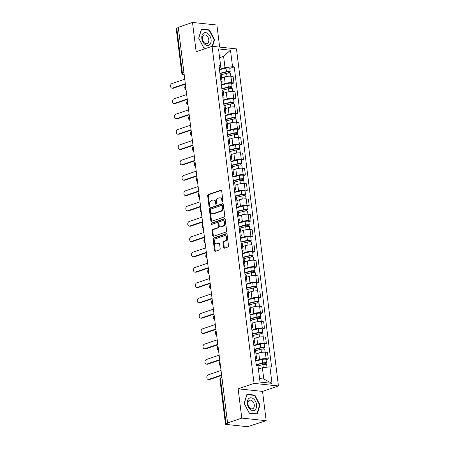 <?xml version="1.0" encoding="UTF-8"?>
<svg xmlns="http://www.w3.org/2000/svg" width="449" height="449" viewBox="0 0 449 449"><rect width="100%" height="100%" fill="white"/><g stroke="black" fill="none" stroke-linecap="round" stroke-linejoin="round"><path stroke-width="0.67" d="M222.552 202.044A0.696 0.494 -84 0 0 222.962 201.203L221.683 190.948A0.999 0.707 -84 0 0 221.088 190.196A0.999 0.707 -84 0 0 220.863 190.224L208.252 194.524A0.999 0.707 -84 0 0 207.668 195.73L208.948 205.979A0.696 0.494 -84 0 0 209.93 205.642L209.762 204.317A3.188 2.262 -84 0 1 211.619 200.467L212.669 200.108A3.188 2.262 -84 0 1 213.393 200.024A3.188 2.262 -84 0 1 215.296 202.432L215.464 203.756A0.696 0.494 -84 0 0 216.446 203.419L216.278 202.095A3.188 2.262 -84 0 1 218.135 198.245L219.191 197.886A3.188 2.262 -84 0 1 219.909 197.801A3.188 2.262 -84 0 1 221.817 200.209L221.98 201.534A0.696 0.494 -84 0 0 222.552 202.044M223.574 247.478A0.999 0.707 -84 0 0 224.169 248.23A0.999 0.707 -84 0 0 224.393 248.202L227.935 246.995A0.999 0.707 -84 0 0 228.513 245.788L227.099 234.406A0.999 0.707 -84 0 0 226.504 233.654A0.999 0.707 -84 0 0 226.274 233.682L213.662 237.981A0.999 0.707 -84 0 0 213.084 239.188L214.499 250.57A0.999 0.707 -84 0 0 215.099 251.322A0.999 0.707 -84 0 0 215.324 251.294L219.595 249.84A0.999 0.707 -84 0 0 220.178 248.634L219.572 243.762A0.999 0.707 -84 0 0 218.972 243.01A0.999 0.707 -84 0 0 218.747 243.038L216.631 243.762A2.666 1.891 -84 0 1 216.025 243.829A2.666 1.891 -84 0 1 214.403 241.405A2.666 1.891 -84 0 1 215.986 238.599L224.292 235.77A2.666 1.891 -84 0 1 224.893 235.697A2.666 1.891 -84 0 1 226.515 238.127A2.666 1.891 -84 0 1 224.932 240.928L223.546 241.399A0.999 0.707 -84 0 0 222.968 242.606L223.574 247.478L224.287 247.551A0.999 0.707 -84 0 0 224.556 248.145M254.05 383.395L238.133 388.823L241.781 418.109L227.576 422.958L178.292 27.294L192.498 22.45L196.146 51.736L212.068 46.309L254.05 383.395L278.453 385.977L236.466 48.885L212.068 46.309M224.197 216.996A0.999 0.707 -84 0 0 224.781 215.789L223.361 204.407A0.999 0.707 -84 0 0 222.766 203.655A0.999 0.707 -84 0 0 222.541 203.683L209.924 207.982A0.999 0.707 -84 0 0 209.346 209.189L210.766 220.571A0.999 0.707 -84 0 0 211.361 221.323A0.999 0.707 -84 0 0 211.586 221.295L224.197 216.996M225.23 219.409L226.644 230.792A0.999 0.707 -84 0 1 226.066 231.993L213.455 236.297A0.999 0.707 -84 0 1 213.23 236.32A0.999 0.707 -84 0 1 212.63 235.568L212.023 230.696A0.999 0.707 -84 0 1 212.607 229.495L217.72 227.75A0.999 0.707 -84 0 0 218.304 226.549L217.9 223.316A0.999 0.707 -84 0 0 217.305 222.564A0.999 0.707 -84 0 0 217.08 222.592L211.754 224.405A0.696 0.494 -84 0 1 211.586 223.052L224.41 218.68A0.999 0.707 -84 0 1 224.635 218.657A0.999 0.707 -84 0 1 225.23 219.409M241.781 418.109L266.184 420.691L249.049 426.213A2.032 0.449 172.9 0 1 246.204 426.55L226.066 424.423A2.032 0.449 172.9 0 1 225.482 424.187L219.937 379.669A2.032 0.449 -7.1 0 1 220.526 379.265L226.072 423.783A2.032 0.449 172.9 0 0 225.482 424.187M219.651 47.111L216.901 25.026L192.498 22.45M266.184 420.691L262.536 391.405L278.453 385.977M227.576 422.958L228.288 423.031L226.072 423.783M183.877 72.121L182.333 72.643A2.032 0.449 -7.1 0 0 181.744 73.047L176.199 28.523A2.032 0.449 -7.1 0 1 176.788 28.124L182.333 72.643A2.032 1.358 71.2 0 0 184.006 74.758L184.208 74.781M178.332 27.597L176.788 28.124M220.953 81.6A4.67 1.027 -7.1 0 1 222.137 82.122L221.329 75.634A4.67 1.027 172.9 0 0 220.145 75.112M221.357 84.816L225.185 83.514A4.67 1.027 -7.1 0 1 231.74 82.739L230.932 76.251A4.67 1.027 172.9 0 0 224.377 77.026L221.621 77.969M230.932 76.251L233.104 76.482L233.912 82.97L231.69 83.727M222.137 82.122A4.67 1.027 -7.1 0 1 221.121 82.919M231.74 82.739L233.912 82.97M222.867 96.933A4.67 1.027 -7.1 0 1 224.045 97.455L223.237 90.967A4.67 1.027 172.9 0 0 222.059 90.445M233.598 99.055L235.82 98.297L235.012 91.809L232.846 91.585A4.67 1.027 172.9 0 0 226.29 92.359L223.529 93.297M224.045 97.455A4.67 1.027 -7.1 0 1 223.03 98.252M223.265 100.149L227.093 98.842A4.67 1.027 -7.1 0 1 233.654 98.067L235.82 98.297M224.775 112.261A4.67 1.027 -7.1 0 1 225.954 112.783L225.151 106.301A4.67 1.027 172.9 0 0 223.967 105.773M235.506 114.388L237.734 113.631L236.926 107.143L234.754 106.913A4.67 1.027 172.9 0 0 228.199 107.687L225.437 108.63M225.954 112.783A4.67 1.027 -7.1 0 1 224.938 113.58M225.174 115.483L229.007 114.175A4.67 1.027 -7.1 0 1 235.562 113.401L237.734 113.631M226.683 127.595A4.67 1.027 -7.1 0 1 227.868 128.117L227.059 121.628A4.67 1.027 172.9 0 0 225.875 121.107M237.414 129.722L239.643 128.958L238.834 122.476L236.662 122.246A4.67 1.027 172.9 0 0 230.107 123.02L227.346 123.958M227.868 128.117A4.67 1.027 -7.1 0 1 226.846 128.914M227.082 130.811L230.915 129.503A4.67 1.027 -7.1 0 1 237.47 128.734L239.643 128.958M228.592 142.922A4.67 1.027 -7.1 0 1 229.776 143.45L228.968 136.962A4.67 1.027 172.9 0 0 227.783 136.44M239.328 145.049L241.551 144.292L240.743 137.804L238.571 137.574A4.67 1.027 172.9 0 0 232.015 138.348L229.259 139.291M229.776 143.45A4.67 1.027 -7.1 0 1 228.76 144.241M228.996 146.144L232.823 144.836A4.67 1.027 -7.1 0 1 239.379 144.062L241.551 144.292M230.505 158.256A4.67 1.027 -7.1 0 1 231.684 158.778L230.876 152.29A4.67 1.027 172.9 0 0 229.697 151.768M241.236 160.383L243.459 159.625L242.651 153.137L240.484 152.907A4.67 1.027 172.9 0 0 233.923 153.681L231.168 154.624M231.684 158.778A4.67 1.027 -7.1 0 1 230.668 159.575M230.904 161.472L234.732 160.17A4.67 1.027 -7.1 0 1 241.293 159.395L243.459 159.625M232.414 173.589A4.67 1.027 -7.1 0 1 233.592 174.111L232.784 167.623A4.67 1.027 172.9 0 0 231.605 167.101M243.145 175.711L245.367 174.953L244.565 168.47L242.393 168.24A4.67 1.027 172.9 0 0 235.837 169.015L233.076 169.952M233.592 174.111A4.67 1.027 -7.1 0 1 232.576 174.908M232.812 176.805L236.645 175.497A4.67 1.027 -7.1 0 1 243.201 174.723L245.367 174.953M234.322 188.917A4.67 1.027 -7.1 0 1 235.506 189.439L234.698 182.956A4.67 1.027 172.9 0 0 233.514 182.434M245.053 191.044L247.281 190.286L246.473 183.798L244.301 183.568A4.67 1.027 172.9 0 0 237.746 184.343L234.984 185.285M235.506 189.439A4.67 1.027 -7.1 0 1 234.485 190.236M234.72 192.138L238.554 190.831A4.67 1.027 -7.1 0 1 245.109 190.056L247.281 190.286M236.23 204.25A4.67 1.027 -7.1 0 1 237.414 204.772L236.606 198.284A4.67 1.027 172.9 0 0 235.422 197.762M246.967 206.377L249.189 205.614L248.381 199.132L246.209 198.901A4.67 1.027 172.9 0 0 239.654 199.676L236.898 200.613M237.414 204.772A4.67 1.027 -7.1 0 1 236.399 205.569M236.634 207.466L240.462 206.158A4.67 1.027 -7.1 0 1 247.017 205.389L249.189 205.614M238.144 219.578A4.67 1.027 -7.1 0 1 239.323 220.105L238.514 213.617A4.67 1.027 172.9 0 0 237.336 213.095M248.875 221.705L251.098 220.947L250.289 214.459L248.123 214.229A4.67 1.027 172.9 0 0 241.562 215.004L238.806 215.947M239.323 220.105A4.67 1.027 -7.1 0 1 238.307 220.902M238.542 222.799L242.37 221.492A4.67 1.027 -7.1 0 1 248.931 220.717L251.098 220.947M240.052 234.911A4.67 1.027 -7.1 0 1 241.231 235.433L240.423 228.945A4.67 1.027 172.9 0 0 239.244 228.423M250.783 237.038L253.006 236.281L252.198 229.793L250.031 229.562A4.67 1.027 172.9 0 0 243.476 230.337L240.715 231.28M241.231 235.433A4.67 1.027 -7.1 0 1 240.215 236.23M240.451 238.127L244.284 236.825A4.67 1.027 -7.1 0 1 250.839 236.051L253.006 236.281M241.96 250.245A4.67 1.027 -7.1 0 1 243.145 250.767L242.337 244.278A4.67 1.027 172.9 0 0 241.152 243.756M252.692 252.366L254.92 251.608L254.112 245.126L251.94 244.896A4.67 1.027 172.9 0 0 245.384 245.67L242.623 246.608M243.145 250.767A4.67 1.027 -7.1 0 1 242.123 251.563M242.359 253.461L246.192 252.153A4.67 1.027 -7.1 0 1 252.748 251.378L254.92 251.608M243.869 265.572A4.67 1.027 -7.1 0 1 245.053 266.094L244.245 259.612A4.67 1.027 172.9 0 0 243.061 259.09M254.605 267.699L256.828 266.942L256.02 260.454L253.848 260.224A4.67 1.027 172.9 0 0 247.292 260.998L244.537 261.941M245.053 266.094A4.67 1.027 -7.1 0 1 244.037 266.891M244.273 268.794L248.101 267.486A4.67 1.027 -7.1 0 1 254.656 266.712L256.828 266.942M245.777 280.906A4.67 1.027 -7.1 0 1 246.961 281.428L246.153 274.94A4.67 1.027 172.9 0 0 244.974 274.418M256.514 283.033L258.736 282.269L257.928 275.787L255.762 275.557A4.67 1.027 172.9 0 0 249.201 276.331L246.445 277.269M246.961 281.428A4.67 1.027 -7.1 0 1 245.945 282.225M246.181 284.122L250.009 282.814A4.67 1.027 -7.1 0 1 256.57 282.045L258.736 282.269M247.691 296.233A4.67 1.027 -7.1 0 1 248.869 296.761L248.061 290.273A4.67 1.027 172.9 0 0 246.883 289.751M258.422 298.361L260.644 297.603L259.836 291.115L257.67 290.89A4.67 1.027 172.9 0 0 251.114 291.659L248.353 292.602M248.869 296.761A4.67 1.027 -7.1 0 1 247.854 297.558M248.089 299.455L251.923 298.147A4.67 1.027 -7.1 0 1 258.478 297.373L260.644 297.603M249.599 311.567A4.67 1.027 -7.1 0 1 250.783 312.089L249.975 305.606A4.67 1.027 172.9 0 0 248.791 305.079M260.33 313.694L262.558 312.936L261.75 306.448L259.578 306.218A4.67 1.027 172.9 0 0 253.023 306.993L250.261 307.935M250.783 312.089A4.67 1.027 -7.1 0 1 249.762 312.886M249.998 314.783L253.831 313.481A4.67 1.027 -7.1 0 1 260.386 312.706L262.558 312.936M251.507 326.9A4.67 1.027 -7.1 0 1 252.692 327.422L251.883 320.934A4.67 1.027 172.9 0 0 250.699 320.412M262.244 329.022L264.467 328.264L263.658 321.781L261.486 321.551A4.67 1.027 172.9 0 0 254.931 322.326L252.175 323.263M252.692 327.422A4.67 1.027 -7.1 0 1 251.67 328.219M251.911 330.116L255.739 328.808A4.67 1.027 -7.1 0 1 262.295 328.034L264.467 328.264M253.416 342.228A4.67 1.027 -7.1 0 1 254.6 342.75L253.792 336.267A4.67 1.027 172.9 0 0 252.607 335.745M264.152 344.355L266.375 343.597L265.567 337.109L263.4 336.879A4.67 1.027 172.9 0 0 256.839 337.654L254.083 338.597M254.6 342.75A4.67 1.027 -7.1 0 1 253.584 343.547M253.82 345.449L257.647 344.142A4.67 1.027 -7.1 0 1 264.203 343.367L266.375 343.597M255.329 357.561A4.67 1.027 -7.1 0 1 256.508 358.083L255.7 351.595A4.67 1.027 172.9 0 0 254.521 351.073M266.061 359.688L268.283 358.925L267.475 352.443L265.308 352.212A4.67 1.027 172.9 0 0 258.753 352.987L255.992 353.924M256.508 358.083A4.67 1.027 -7.1 0 1 255.492 358.88M255.728 360.777L259.561 359.475A4.67 1.027 -7.1 0 1 266.117 358.7L268.283 358.925M259.595 378.591L263.782 379.035L262.373 367.731L269.928 366.839L271.982 383.351L260.033 382.088L257.979 365.576L256.306 365.402L218.921 65.268L220.594 65.442L220.577 67.131L219.213 67.597M219.449 69.488L224.988 67.597L223.58 56.293L219.398 55.85M219.623 57.646L223.58 56.293L230.489 50.193L232.543 66.705L224.988 67.597M220.594 65.442L218.534 48.93L230.489 50.193M269.928 366.839L271.6 367.018L234.215 66.879L232.543 66.705M212.517 46.354L214.527 39.809L209.38 29.909L201.449 29.067L198.671 38.137L203.812 48.037L206.243 48.296M238.133 388.823L262.536 391.405M257.226 414.068L260.01 405.004L254.869 395.103L246.939 394.267L244.155 403.331L249.302 413.232L257.226 414.068M262.373 367.731L258.411 369.084M229.776 68.394L234.215 66.879M263.782 379.035L271.982 383.351M214.094 39.955L214.527 39.809M208.583 30.178L209.38 29.909M259.584 405.15L260.01 405.004M254.072 395.373L254.869 395.103M222.777 201.887A0.696 0.494 -84 0 1 222.693 201.612L222.524 200.282A3.188 2.262 -84 0 0 220.616 197.874L219.909 197.801M213.393 200.024L214.1 200.097A3.188 2.262 -84 0 1 216.008 202.505L216.177 203.829A0.696 0.494 -84 0 0 216.261 204.104M221.413 190.354L208.959 194.602A0.999 0.707 -84 0 0 208.381 195.803L209.655 206.052A0.696 0.494 -84 0 0 209.739 206.327M223.091 203.812L210.637 208.055A0.999 0.707 -84 0 0 210.059 209.262L211.473 220.644A0.999 0.707 -84 0 0 211.748 221.239M222.513 205.805A0.696 0.494 -84 0 0 221.935 205.294L210.867 209.071A0.696 0.494 -84 0 0 210.458 209.913L210.632 211.311A3.188 2.262 -84 0 0 212.54 213.718A3.188 2.262 -84 0 0 213.258 213.634L220.829 211.052A3.188 2.262 -84 0 0 222.687 207.202L222.513 205.805L223.22 205.878A0.696 0.494 -84 0 0 222.648 205.373M212.54 213.718L213.253 213.791A3.188 2.262 -84 0 0 213.971 213.707L213.258 213.634M223.22 205.878L223.394 207.275A3.188 2.262 -84 0 1 221.537 211.131L213.971 213.707M217.305 222.564L218.012 222.637A0.999 0.707 -84 0 1 218.612 223.389L219.011 226.622A0.999 0.707 -84 0 1 218.433 227.823L213.32 229.568A0.999 0.707 -84 0 0 212.736 230.775L213.342 235.646A0.999 0.707 -84 0 0 213.617 236.241M224.955 218.815L212.298 223.131A0.696 0.494 -84 0 0 212.018 224.315M223.03 225.942A2.666 1.891 -84 0 0 224.607 223.136A2.666 1.891 -84 0 0 222.99 220.712A2.666 1.891 -84 0 0 222.384 220.779L219.46 221.778A0.999 0.707 -84 0 0 218.882 222.979L219.28 226.212A0.999 0.707 -84 0 0 219.881 226.964A0.999 0.707 -84 0 0 220.105 226.936L223.742 226.015A2.666 1.891 -84 0 0 225.319 223.215A2.666 1.891 -84 0 0 223.697 220.785L222.99 220.712M219.881 226.964L220.588 227.037A0.999 0.707 -84 0 0 220.813 227.014L220.105 226.936M223.742 226.015L220.813 227.014M224.893 235.697L225.6 235.77A2.666 1.891 -84 0 1 227.222 238.2A2.666 1.891 -84 0 1 225.645 241.006L224.259 241.478A0.999 0.707 -84 0 0 223.681 242.679L224.287 247.551M216.025 243.829L216.738 243.908A2.666 1.891 -84 0 0 217.338 243.835L216.631 243.762M219.297 243.167L217.338 243.835M226.824 233.811L214.375 238.06A0.999 0.707 -84 0 0 213.791 239.261L215.211 250.643A0.999 0.707 -84 0 0 215.486 251.238M220.128 74.955L226.633 73.355A2.537 0.561 -7.1 0 1 230.399 73.383L230.752 76.235M219.959 73.608L227.076 71.862L228.883 71.874L228.524 72.115L228.648 73.069M185.538 85.478A2.335 1.656 -84 0 0 184.797 87.897A2.335 1.656 -84 0 0 186.06 89.637M219.92 73.282L226.425 71.683A2.537 0.561 -7.1 0 1 230.191 71.711A2.537 0.561 -7.1 0 1 229.45 72.216L229.557 73.08M219.477 69.747L225.987 68.147A2.537 0.561 -7.1 0 1 229.753 68.175L230.191 71.711M228.479 71.728L228.524 72.115L229.45 72.216M185.37 84.115L173.421 88.195A2.335 1.656 96 0 1 172.893 88.257L171.967 88.156A2.335 1.656 -84 0 0 172.495 88.094L185.319 83.722M184.758 79.198L171.928 83.576A2.335 1.656 -84 0 0 170.547 86.028A2.335 1.656 -84 0 0 171.967 88.156M222.036 90.283L228.547 88.689A2.537 0.561 -7.1 0 1 232.307 88.711L232.666 91.568M221.868 88.941L228.984 87.19L230.792 87.207L230.438 87.448L230.556 88.402M187.446 100.806A2.335 1.656 -84 0 0 186.705 103.231A2.335 1.656 -84 0 0 187.968 104.971M221.828 88.616L228.339 87.016A2.537 0.561 -7.1 0 1 232.099 87.044A2.537 0.561 -7.1 0 1 231.358 87.544L231.471 88.408M221.385 85.074L227.896 83.475A2.537 0.561 -7.1 0 1 231.662 83.503L232.099 87.044M230.388 87.061L230.438 87.448L231.358 87.544M223.944 105.616L230.455 104.016A2.537 0.561 -7.1 0 1 234.221 104.045L234.574 106.896M223.776 104.269L230.893 102.524L232.7 102.535L232.346 102.776L232.464 103.73M189.36 116.139A2.335 1.656 -84 0 0 188.619 118.558A2.335 1.656 -84 0 0 189.876 120.298M223.737 103.944L230.247 102.344A2.537 0.561 -7.1 0 1 234.013 102.372A2.537 0.561 -7.1 0 1 233.272 102.877L233.379 103.741M223.299 100.408L229.804 98.808A2.537 0.561 -7.1 0 1 233.57 98.836L234.013 102.372M232.296 102.389L232.346 102.776L233.272 102.877M203.453 33.243A6.6 4.417 71.2 0 0 202.847 41.791A6.6 4.417 71.2 0 0 209.453 44.799A6.6 4.417 71.2 0 0 210.059 36.251A6.6 4.417 71.2 0 0 203.453 33.243M203.554 35.353A4.518 3.025 71.2 0 0 202.926 40.752A4.518 3.025 71.2 0 0 207.068 43.587A4.518 3.025 71.2 0 0 207.663 43.261A4.518 3.025 71.2 0 0 208.291 37.862A4.518 3.025 71.2 0 0 204.149 35.033A4.518 3.025 71.2 0 0 203.554 35.353M206.753 48.122L203.756 47.802L198.772 38.21L201.466 29.426L209.15 30.24L214.134 39.832L212.147 46.314M248.942 398.443A6.6 4.417 71.2 0 0 248.336 406.985A6.6 4.417 71.2 0 0 254.942 409.993A6.6 4.417 71.2 0 0 255.548 401.445A6.6 4.417 71.2 0 0 248.942 398.443M249.043 400.547A4.518 3.025 71.2 0 0 248.415 405.952A4.518 3.025 71.2 0 0 252.557 408.781A4.518 3.025 71.2 0 0 253.152 408.461A4.518 3.025 71.2 0 0 253.78 403.062A4.518 3.025 71.2 0 0 249.638 400.227A4.518 3.025 71.2 0 0 249.043 400.547M259.623 405.026L256.929 413.81L249.246 413.001L244.262 403.404L246.956 394.62L254.639 395.434L259.623 405.026M256.418 413.984L256.929 413.81M187.278 99.448L175.329 103.523A2.335 1.656 96 0 1 174.801 103.584L173.875 103.489A2.335 1.656 -84 0 0 174.403 103.427L187.227 99.049M186.666 94.531L173.842 98.903A2.335 1.656 -84 0 0 172.455 101.362A2.335 1.656 -84 0 0 173.875 103.489M189.186 114.781L177.237 118.856A2.335 1.656 96 0 1 176.71 118.918L175.784 118.817A2.335 1.656 -84 0 0 176.311 118.755L189.141 114.383M188.574 109.865L175.75 114.237A2.335 1.656 -84 0 0 174.364 116.689A2.335 1.656 -84 0 0 175.784 118.817M225.858 120.944L232.363 119.35A2.537 0.561 -7.1 0 1 236.129 119.378L236.483 122.229M225.69 119.602L232.801 117.857L234.608 117.868L234.255 118.109L234.372 119.064M191.268 131.467A2.335 1.656 -84 0 0 190.528 133.892A2.335 1.656 -84 0 0 191.785 135.632M225.645 119.277L232.155 117.677A2.537 0.561 -7.1 0 1 235.921 117.705A2.537 0.561 -7.1 0 1 235.181 118.205L235.287 119.069M225.207 115.735L231.712 114.141A2.537 0.561 -7.1 0 1 235.478 114.169L235.921 117.705M234.21 117.722L234.255 118.109L235.181 118.205M227.766 136.277L234.271 134.678A2.537 0.561 -7.1 0 1 238.037 134.706L238.391 137.557M227.598 134.936L234.715 133.185L236.522 133.201L236.163 133.443L236.286 134.397M193.177 146.801A2.335 1.656 -84 0 0 192.436 149.22A2.335 1.656 -84 0 0 193.693 150.959M227.559 134.605L234.064 133.011A2.537 0.561 -7.1 0 1 237.83 133.039A2.537 0.561 -7.1 0 1 237.089 133.538L237.195 134.403M227.115 131.069L233.626 129.469A2.537 0.561 -7.1 0 1 237.392 129.497L237.83 133.039M236.118 133.056L236.163 133.443L237.089 133.538M229.675 151.61L236.185 150.011A2.537 0.561 -7.1 0 1 239.946 150.039L240.305 152.89M229.506 150.263L236.623 148.518L238.43 148.529L238.077 148.771L238.195 149.725M195.085 162.134A2.335 1.656 -84 0 0 194.344 164.553A2.335 1.656 -84 0 0 195.607 166.293M229.467 149.938L235.972 148.338A2.537 0.561 -7.1 0 1 239.738 148.366A2.537 0.561 -7.1 0 1 238.997 148.872L239.109 149.736M229.024 146.402L235.534 144.803A2.537 0.561 -7.1 0 1 239.3 144.831L239.738 148.366M238.026 148.383L238.077 148.771L238.997 148.872M191.1 130.109L179.145 134.184A2.335 1.656 96 0 1 178.618 134.245L177.697 134.15A2.335 1.656 -84 0 0 178.219 134.088L191.049 129.716M190.488 125.192L177.658 129.57A2.335 1.656 -84 0 0 176.277 132.023A2.335 1.656 -84 0 0 177.697 134.15M193.008 145.442L181.054 149.517A2.335 1.656 96 0 1 180.532 149.579L179.606 149.483A2.335 1.656 -84 0 0 180.133 149.422L192.958 145.044M192.397 140.526L179.566 144.898A2.335 1.656 -84 0 0 178.186 147.356A2.335 1.656 -84 0 0 179.606 149.483M194.917 160.77L182.968 164.85A2.335 1.656 96 0 1 182.44 164.912L181.514 164.811A2.335 1.656 -84 0 0 182.041 164.749L194.866 160.377M194.305 155.854L181.48 160.231A2.335 1.656 -84 0 0 180.094 162.684A2.335 1.656 -84 0 0 181.514 164.811M231.583 166.938L238.093 165.344A2.537 0.561 -7.1 0 1 241.859 165.367L242.213 168.223M231.415 165.597L238.531 163.851L240.338 163.863L239.985 164.104L240.103 165.058M196.999 177.462A2.335 1.656 -84 0 0 196.258 179.886A2.335 1.656 -84 0 0 197.515 181.626M231.375 165.271L237.886 163.672A2.537 0.561 -7.1 0 1 241.652 163.7A2.537 0.561 -7.1 0 1 240.911 164.199L241.018 165.064M230.938 161.73L237.442 160.13A2.537 0.561 -7.1 0 1 241.208 160.158L241.652 163.7M239.934 163.717L239.985 164.104L240.911 164.199M196.825 176.103L184.876 180.178A2.335 1.656 96 0 1 184.348 180.24L183.422 180.144A2.335 1.656 -84 0 0 183.95 180.083L196.78 175.705M196.213 171.187L183.388 175.559A2.335 1.656 -84 0 0 182.002 178.017A2.335 1.656 -84 0 0 183.422 180.144M233.497 182.272L240.002 180.672A2.537 0.561 -7.1 0 1 243.768 180.7L244.121 183.551M233.328 180.925L240.44 179.179L242.247 179.19L241.893 179.432L242.011 180.386M198.907 192.795A2.335 1.656 -84 0 0 198.166 195.214A2.335 1.656 -84 0 0 199.423 196.954M233.284 180.599L239.794 178.999A2.537 0.561 -7.1 0 1 243.56 179.028A2.537 0.561 -7.1 0 1 242.819 179.533L242.926 180.397M232.846 177.063L239.351 175.464A2.537 0.561 -7.1 0 1 243.117 175.492L243.56 179.028M241.848 179.044L241.893 179.432L242.819 179.533M198.739 191.437L186.784 195.511A2.335 1.656 96 0 1 186.256 195.573L185.336 195.472A2.335 1.656 -84 0 0 185.858 195.41L198.688 191.038M198.127 186.52L185.297 190.892A2.335 1.656 -84 0 0 183.91 193.345A2.335 1.656 -84 0 0 185.336 195.472M235.405 197.599L241.91 196.005A2.537 0.561 -7.1 0 1 245.676 196.033L246.03 198.885M235.237 196.258L242.353 194.512L244.161 194.524L243.801 194.765L243.925 195.719M200.815 208.123A2.335 1.656 -84 0 0 200.074 210.547A2.335 1.656 -84 0 0 201.332 212.287M235.197 195.932L241.702 194.333A2.537 0.561 -7.1 0 1 245.468 194.361A2.537 0.561 -7.1 0 1 244.727 194.86L244.834 195.725M234.754 192.391L241.265 190.797A2.537 0.561 -7.1 0 1 245.025 190.825L245.468 194.361M243.756 194.378L243.801 194.765L244.727 194.86M200.647 206.764L188.692 210.839A2.335 1.656 96 0 1 188.17 210.901L187.244 210.806A2.335 1.656 -84 0 0 187.772 210.744L200.596 206.372M200.035 201.848L187.205 206.226A2.335 1.656 -84 0 0 185.824 208.678A2.335 1.656 -84 0 0 187.244 210.806M237.313 212.933L243.824 211.333A2.537 0.561 -7.1 0 1 247.584 211.361L247.943 214.212M237.145 211.591L244.262 209.84L246.069 209.857L245.715 210.098L245.833 211.052M202.724 223.456A2.335 1.656 -84 0 0 201.983 225.881A2.335 1.656 -84 0 0 203.245 227.615M237.106 211.26L243.611 209.666A2.537 0.561 -7.1 0 1 247.377 209.694A2.537 0.561 -7.1 0 1 246.636 210.194L246.748 211.058M236.662 207.724L243.173 206.125A2.537 0.561 -7.1 0 1 246.939 206.153L247.377 209.694M245.665 209.711L245.715 210.098L246.636 210.194M202.555 222.098L190.606 226.173A2.335 1.656 96 0 1 190.079 226.234L189.152 226.139A2.335 1.656 -84 0 0 189.68 226.077L202.505 221.699M201.943 217.181L189.119 221.553A2.335 1.656 -84 0 0 187.733 224.012A2.335 1.656 -84 0 0 189.152 226.139M239.222 228.266L245.732 226.666A2.537 0.561 -7.1 0 1 249.498 226.694L249.852 229.546M239.053 226.919L246.17 225.174L247.977 225.185L247.624 225.426L247.741 226.38M204.637 238.789A2.335 1.656 -84 0 0 203.897 241.208A2.335 1.656 -84 0 0 205.154 242.948M239.014 226.593L245.524 224.994A2.537 0.561 -7.1 0 1 249.285 225.022A2.537 0.561 -7.1 0 1 248.55 225.527L248.656 226.391M238.576 223.058L245.081 221.458A2.537 0.561 -7.1 0 1 248.847 221.486L249.285 225.022M247.573 225.039L247.624 225.426L248.55 225.527M204.463 237.431L192.514 241.506A2.335 1.656 96 0 1 191.987 241.568L191.061 241.467A2.335 1.656 -84 0 0 191.588 241.405L204.418 237.033M203.852 232.509L191.027 236.887A2.335 1.656 -84 0 0 189.641 239.339A2.335 1.656 -84 0 0 191.061 241.467M241.13 243.594L247.64 242A2.537 0.561 -7.1 0 1 251.406 242.028L251.76 244.879M240.967 242.252L248.078 240.507L249.885 240.518L249.532 240.759L249.65 241.714M206.546 254.117A2.335 1.656 -84 0 0 205.805 256.542A2.335 1.656 -84 0 0 207.062 258.282M240.922 241.927L247.433 240.327A2.537 0.561 -7.1 0 1 251.199 240.355A2.537 0.561 -7.1 0 1 250.458 240.855L250.564 241.719M240.484 238.385L246.989 236.791A2.537 0.561 -7.1 0 1 250.755 236.814L251.199 240.355M249.481 240.372L249.532 240.759L250.458 240.855M206.377 252.759L194.423 256.834A2.335 1.656 96 0 1 193.895 256.895L192.969 256.8A2.335 1.656 -84 0 0 193.497 256.738L206.327 252.366M205.765 247.842L192.935 252.215A2.335 1.656 -84 0 0 191.549 254.673A2.335 1.656 -84 0 0 192.969 256.8M243.044 258.927L249.549 257.328A2.537 0.561 -7.1 0 1 253.315 257.356L253.668 260.207M242.875 257.58L249.992 255.835L251.799 255.851L251.44 256.087L251.558 257.041M208.454 269.451A2.335 1.656 -84 0 0 207.713 271.87A2.335 1.656 -84 0 0 208.97 273.609M242.836 257.255L249.341 255.661A2.537 0.561 -7.1 0 1 253.107 255.683A2.537 0.561 -7.1 0 1 252.366 256.188L252.473 257.053M242.393 253.719L248.903 252.119A2.537 0.561 -7.1 0 1 252.664 252.147L253.107 255.683M251.395 255.7L251.44 256.087L252.366 256.188M208.285 268.092L196.331 272.167A2.335 1.656 96 0 1 195.809 272.229L194.883 272.128A2.335 1.656 -84 0 0 195.41 272.066L208.235 267.694M207.674 263.176L194.844 267.548A2.335 1.656 -84 0 0 193.463 270.006A2.335 1.656 -84 0 0 194.883 272.128M244.952 274.255L251.457 272.661A2.537 0.561 -7.1 0 1 255.223 272.689L255.582 275.54M244.784 272.913L251.9 271.168L253.707 271.179L253.354 271.421L253.472 272.375M210.362 284.778A2.335 1.656 -84 0 0 209.621 287.203A2.335 1.656 -84 0 0 210.884 288.943M244.744 272.588L251.249 270.988A2.537 0.561 -7.1 0 1 255.015 271.016A2.537 0.561 -7.1 0 1 254.274 271.516L254.387 272.38M244.301 269.046L250.811 267.452A2.537 0.561 -7.1 0 1 254.577 267.481L255.015 271.016M253.303 271.033L253.354 271.421L254.274 271.516M210.194 283.42L198.245 287.495A2.335 1.656 96 0 1 197.717 287.556L196.791 287.461A2.335 1.656 -84 0 0 197.319 287.399L210.143 283.027M209.582 278.503L196.757 282.881A2.335 1.656 -84 0 0 195.371 285.334A2.335 1.656 -84 0 0 196.791 287.461M246.86 289.588L253.371 287.989A2.537 0.561 -7.1 0 1 257.137 288.017L257.49 290.868M246.692 288.247L253.808 286.496L255.616 286.513L255.262 286.754L255.38 287.708M212.276 300.112A2.335 1.656 -84 0 0 211.535 302.536A2.335 1.656 -84 0 0 212.792 304.27M246.653 287.916L253.163 286.322A2.537 0.561 -7.1 0 1 256.923 286.35A2.537 0.561 -7.1 0 1 256.188 286.849L256.295 287.714M246.215 284.38L252.72 282.78A2.537 0.561 -7.1 0 1 256.486 282.808L256.923 286.35M255.212 286.367L255.262 286.754L256.188 286.849M212.102 298.753L200.153 302.828A2.335 1.656 96 0 1 199.625 302.89L198.699 302.794A2.335 1.656 -84 0 0 199.227 302.733L212.057 298.355M211.49 293.837L198.666 298.209A2.335 1.656 -84 0 0 197.279 300.667A2.335 1.656 -84 0 0 198.699 302.794M248.768 304.922L255.279 303.322A2.537 0.561 -7.1 0 1 259.045 303.35L259.399 306.201M248.606 303.575L255.717 301.829L257.524 301.84L257.17 302.082L257.288 303.036M214.184 315.445A2.335 1.656 -84 0 0 213.443 317.864A2.335 1.656 -84 0 0 214.701 319.604M248.561 303.249L255.071 301.649A2.537 0.561 -7.1 0 1 258.837 301.677A2.537 0.561 -7.1 0 1 258.096 302.183L258.203 303.047M248.123 299.713L254.628 298.114A2.537 0.561 -7.1 0 1 258.394 298.142L258.837 301.677M257.12 301.694L257.17 302.082L258.096 302.183M214.016 314.087L202.061 318.161A2.335 1.656 96 0 1 201.534 318.223L200.608 318.122A2.335 1.656 -84 0 0 201.135 318.06L213.965 313.688M213.398 309.165L200.574 313.542A2.335 1.656 -84 0 0 199.188 315.995A2.335 1.656 -84 0 0 200.608 318.122M250.682 320.249L257.187 318.655A2.537 0.561 -7.1 0 1 260.953 318.683L261.307 321.535M250.514 318.908L257.631 317.162L259.438 317.174L259.079 317.415L259.196 318.369M216.092 330.773A2.335 1.656 -84 0 0 215.352 333.197A2.335 1.656 -84 0 0 216.609 334.937M250.475 318.582L256.98 316.983A2.537 0.561 -7.1 0 1 260.746 317.011A2.537 0.561 -7.1 0 1 260.005 317.51L260.111 318.375M250.031 315.041L256.542 313.447A2.537 0.561 -7.1 0 1 260.302 313.475L260.746 317.011M259.034 317.028L259.079 317.415L260.005 317.51M215.924 329.414L203.969 333.489A2.335 1.656 96 0 1 203.442 333.551L202.521 333.455A2.335 1.656 -84 0 0 203.049 333.394L215.874 329.022M215.312 324.498L202.482 328.87A2.335 1.656 -84 0 0 201.101 331.328A2.335 1.656 -84 0 0 202.521 333.455M252.591 335.583L259.095 333.983A2.537 0.561 -7.1 0 1 262.861 334.011L263.221 336.862M252.422 334.236L259.539 332.49L261.346 332.507L260.992 332.743L261.11 333.697M218.001 346.106A2.335 1.656 -84 0 0 217.26 348.525A2.335 1.656 -84 0 0 218.523 350.265M252.383 333.91L258.888 332.316A2.537 0.561 -7.1 0 1 262.654 332.339A2.537 0.561 -7.1 0 1 261.913 332.844L262.02 333.708M251.94 330.374L258.45 328.775A2.537 0.561 -7.1 0 1 262.216 328.803L262.654 332.339M260.942 332.355L260.992 332.743L261.913 332.844M217.832 344.748L205.883 348.822A2.335 1.656 96 0 1 205.356 348.884L204.43 348.783A2.335 1.656 -84 0 0 204.957 348.721L217.782 344.349M217.221 339.831L204.39 344.203A2.335 1.656 -84 0 0 203.01 346.662A2.335 1.656 -84 0 0 204.43 348.783M254.499 350.916L261.009 349.316A2.537 0.561 -7.1 0 1 264.77 349.344L265.129 352.196M254.33 349.569L261.447 347.823L263.254 347.835L262.901 348.076L263.019 349.03M219.909 361.439A2.335 1.656 -84 0 0 219.168 363.858A2.335 1.656 -84 0 0 220.431 365.598M254.291 349.243L260.802 347.644A2.537 0.561 -7.1 0 1 264.562 347.672A2.537 0.561 -7.1 0 1 263.827 348.171L263.933 349.036M253.853 345.702L260.358 344.108A2.537 0.561 -7.1 0 1 264.124 344.136L264.562 347.672M262.85 347.689L262.901 348.076L263.827 348.171M219.741 360.076L207.792 364.15A2.335 1.656 96 0 1 207.264 364.212L206.338 364.117A2.335 1.656 -84 0 0 206.866 364.055L219.696 359.683M219.129 355.159L206.304 359.537A2.335 1.656 -84 0 0 204.918 361.989A2.335 1.656 -84 0 0 206.338 364.117M258.012 365.851L262.918 364.644A2.537 0.561 -7.1 0 1 266.684 364.672L266.992 367.187M256.244 364.902L263.355 363.151L265.163 363.168L264.809 363.409L264.927 364.364M221.823 376.767A2.335 1.656 -84 0 0 221.335 377.48M256.199 364.571L262.71 362.977A2.537 0.561 -7.1 0 1 266.476 363.005A2.537 0.561 -7.1 0 1 265.735 363.505L265.842 364.369M255.762 361.035L262.267 359.436A2.537 0.561 -7.1 0 1 266.033 359.464L266.476 363.005M264.758 363.022L264.809 363.409L265.735 363.505M221.654 375.409L209.7 379.484A2.335 1.656 96 0 1 209.172 379.545L208.246 379.45A2.335 1.656 -84 0 0 208.774 379.388L221.604 375.01M221.037 370.492L208.213 374.864A2.335 1.656 -84 0 0 206.826 377.323A2.335 1.656 -84 0 0 208.246 379.45M184.197 74.691L184.006 74.758A2.032 1.442 -84 0 1 183.546 74.815L184.219 74.882M264.203 343.367L263.4 336.879M262.295 328.034L261.486 321.551M260.386 312.706L259.578 306.218M258.478 297.373L257.67 290.89M256.57 282.045L255.762 275.557M254.656 266.712L253.848 260.224M252.748 251.378L251.94 244.896M250.839 236.051L250.031 229.562M248.931 220.717L248.123 214.229M247.017 205.389L246.209 198.901M245.109 190.056L244.301 183.568M243.201 174.723L242.393 168.24M241.293 159.395L240.484 152.907M239.379 144.062L238.571 137.574M237.47 128.734L236.662 122.246M235.562 113.401L234.754 106.913M233.654 98.067L232.846 91.585M266.117 358.7L265.308 352.212M259.561 359.475L258.753 352.987M257.647 344.142L256.839 337.654M255.739 328.808L254.931 322.326M253.831 313.481L253.023 306.993M251.923 298.147L251.114 291.659M250.009 282.814L249.201 276.331M248.101 267.486L247.292 260.998M246.192 252.153L245.384 245.67M244.284 236.825L243.476 230.337M242.37 221.492L241.562 215.004M240.462 206.158L239.654 199.676M238.554 190.831L237.746 184.343M236.645 175.497L235.837 169.015M234.732 160.17L233.923 153.681M232.823 144.836L232.015 138.348M230.915 129.503L230.107 123.02M229.007 114.175L228.199 107.687M227.093 98.842L226.29 92.359M225.185 83.514L224.377 77.026M185.695 86.719A2.032 1.358 71.2 0 0 185.886 88.285M187.603 102.046A2.032 1.358 71.2 0 0 187.8 103.618M189.512 117.38A2.032 1.358 71.2 0 0 189.708 118.946M191.42 132.708A2.032 1.358 71.2 0 0 191.616 134.279M193.334 148.041A2.032 1.358 71.2 0 0 193.525 149.607M195.242 163.374A2.032 1.358 71.2 0 0 195.438 164.94M197.15 178.702A2.032 1.358 71.2 0 0 197.347 180.274M199.059 194.035A2.032 1.358 71.2 0 0 199.255 195.601M200.972 209.363A2.032 1.358 71.2 0 0 201.163 210.935M202.881 224.696A2.032 1.358 71.2 0 0 203.077 226.262M204.789 240.03A2.032 1.358 71.2 0 0 204.985 241.596M206.697 255.358A2.032 1.358 71.2 0 0 206.894 256.929M208.611 270.691A2.032 1.358 71.2 0 0 208.802 272.257M210.519 286.019A2.032 1.358 71.2 0 0 210.716 287.59M212.428 301.352A2.032 1.358 71.2 0 0 212.624 302.918M214.336 316.685A2.032 1.358 71.2 0 0 214.532 318.251M216.25 332.013A2.032 1.358 71.2 0 0 216.44 333.585M218.158 347.346A2.032 1.358 71.2 0 0 218.354 348.912M220.066 362.674A2.032 1.358 71.2 0 0 220.263 364.246M222.07 378.743L220.526 379.265A2.032 1.358 71.2 0 1 221.295 377.497A2.032 2.032 0 0 0 219.937 379.669M222.524 200.282L221.817 200.209M216.177 203.829L215.464 203.756M216.008 202.505L215.296 202.432M209.655 206.052L208.948 205.979M208.381 195.803L207.668 195.73M208.959 194.602L208.252 194.524M221.301 190.269L220.863 190.224M222.693 201.612L221.98 201.534M211.473 220.644L210.766 220.571M210.059 209.262L209.346 209.189M210.637 208.055L209.924 207.982M222.979 203.728L222.541 203.683M221.537 211.131L220.829 211.052M223.394 207.275L222.687 207.202M213.342 235.646L212.63 235.568M212.736 230.775L212.023 230.696M213.32 229.568L212.607 229.495M218.433 227.823L217.72 227.75M219.011 226.622L218.304 226.549M218.612 223.389L217.9 223.316M212.298 223.131L211.586 223.052M224.848 218.73L224.41 218.68M223.681 242.679L222.968 242.606M224.259 241.478L223.546 241.399M225.645 241.006L224.932 240.928M219.191 243.083L218.747 243.038M215.211 250.643L214.499 250.57M213.791 239.261L213.084 239.188M214.375 238.06L213.662 237.981M226.717 233.727L226.274 233.682M226.633 73.355L227.014 76.42M225.987 68.147L226.425 71.683M172.495 88.094L173.421 88.195M228.547 88.689L228.928 91.753M227.896 83.475L228.339 87.016M230.455 104.016L230.837 107.081M229.804 98.808L230.247 102.344M174.403 103.427L175.329 103.523M176.311 118.755L177.237 118.856M232.363 119.35L232.745 122.414M231.712 114.141L232.155 117.677M234.271 134.678L234.653 137.748M233.626 129.469L234.064 133.011M236.185 150.011L236.567 153.075M235.534 144.803L235.972 148.338M178.219 134.088L179.145 134.184M180.133 149.422L181.054 149.517M182.041 164.749L182.968 164.85M238.093 165.344L238.475 168.409M237.442 160.13L237.886 163.672M183.95 180.083L184.876 180.178M240.002 180.672L240.383 183.736M239.351 175.464L239.794 178.999M185.858 195.41L186.784 195.511M241.91 196.005L242.292 199.07M241.265 190.797L241.702 194.333M187.772 210.744L188.692 210.839M243.824 211.333L244.205 214.403M243.173 206.125L243.611 209.666M189.68 226.077L190.606 226.173M245.732 226.666L246.114 229.731M245.081 221.458L245.524 224.994M191.588 241.405L192.514 241.506M247.64 242L248.022 245.064M246.989 236.791L247.433 240.327M193.497 256.738L194.423 256.834M249.549 257.328L249.93 260.392M248.903 252.119L249.341 255.661M195.41 272.066L196.331 272.167M251.457 272.661L251.844 275.725M250.811 267.452L251.249 270.988M197.319 287.399L198.245 287.495M253.371 287.989L253.752 291.059M252.72 282.78L253.163 286.322M199.227 302.733L200.153 302.828M255.279 303.322L255.661 306.386M254.628 298.114L255.071 301.649M201.135 318.06L202.061 318.161M257.187 318.655L257.569 321.72M256.542 313.447L256.98 316.983M203.049 333.394L203.969 333.489M259.095 333.983L259.477 337.047M258.45 328.775L258.888 332.316M204.957 348.721L205.883 348.822M261.009 349.316L261.391 352.381M260.358 344.108L260.802 347.644M206.866 364.055L207.792 364.15M262.918 364.644L263.288 367.624M262.267 359.436L262.71 362.977M208.774 379.388L209.7 379.484M185.633 86.23A2.032 2.032 0 0 0 186.021 89.362M187.542 101.558A2.032 2.032 0 0 0 187.935 104.696M189.45 116.892A2.032 2.032 0 0 0 189.843 120.023M191.364 132.225A2.032 2.032 0 0 0 191.751 135.357M193.272 147.553A2.032 2.032 0 0 0 193.659 150.684M195.18 162.886A2.032 2.032 0 0 0 195.573 166.018M197.089 178.219A2.032 2.032 0 0 0 197.481 181.351M199.002 193.547A2.032 2.032 0 0 0 199.39 196.679M200.911 208.88A2.032 2.032 0 0 0 201.298 212.012M202.819 224.208A2.032 2.032 0 0 0 203.212 227.34M204.727 239.542A2.032 2.032 0 0 0 205.12 242.673M206.641 254.875A2.032 2.032 0 0 0 207.028 258.007M208.549 270.203A2.032 2.032 0 0 0 208.937 273.334M210.458 285.536A2.032 2.032 0 0 0 210.85 288.668M212.366 300.864A2.032 2.032 0 0 0 212.759 303.995M214.274 316.197A2.032 2.032 0 0 0 214.667 319.329M216.188 331.53A2.032 2.032 0 0 0 216.575 334.662M218.096 346.858A2.032 2.032 0 0 0 218.483 349.99M220.004 362.191A2.032 2.032 0 0 0 220.397 365.323M221.885 377.295L221.295 377.497M181.744 73.047A2.032 2.032 0 0 0 183.546 74.815M222.805 205.35L222.092 205.277"/></g></svg>
